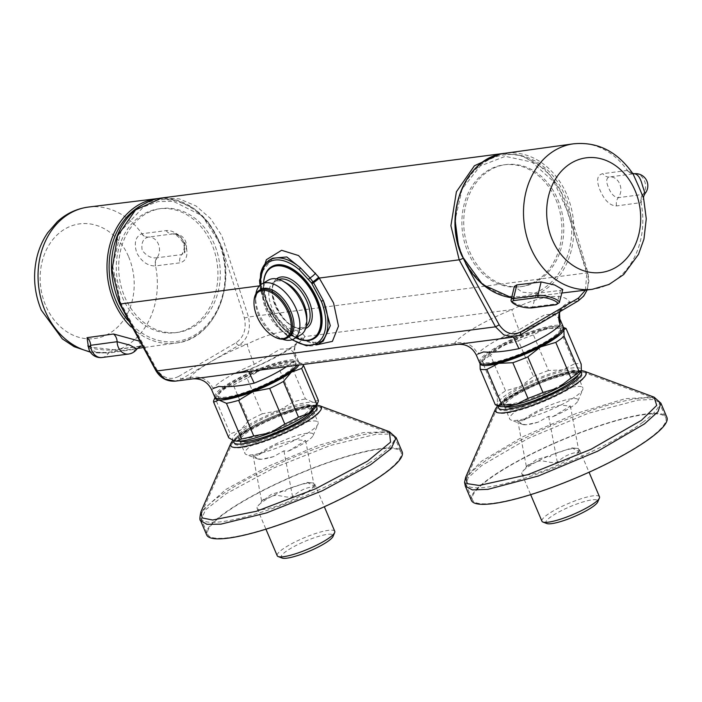 <?xml version="1.0" encoding="UTF-8"?>
<svg xmlns="http://www.w3.org/2000/svg" width="702" height="702" viewBox="0 0 702 702"><rect width="100%" height="100%" fill="white"/><g stroke="black" fill="none" stroke-linecap="round" stroke-linejoin="round"><path stroke-width="0.53" stroke-dasharray="3.51 2.63" d="M389.391 431.686L363.259 432.651L318.919 445.296L268.506 466.146L225.816 489.505L200.991 511.661M258.099 455.194L252.957 455.045L257.38 458.748L261.644 459.248L273.517 456.642L283.941 450.824L287.934 451.307L305.651 440.566L295.498 439.671L274.789 445.393L258.099 455.194A30.651 5.844 157 0 1 279.835 442.076A30.651 5.844 157 0 1 307.046 433.248A30.651 5.844 157 0 1 313.18 435.468A30.651 5.844 157 0 1 287.934 451.307M283.318 490.707L271.367 494.348L261.714 501.544L263.118 499.57L269.787 497.411C276.904 492.453 284.477 498.71 292.585 496.77C298.762 490.926 305.8 487.565 313.689 486.688A31.257 5.967 157 0 1 291.734 500.184A31.257 5.967 157 0 1 263.478 509.398A31.257 5.967 157 0 1 257.134 508.432A31.257 5.967 157 0 1 258.029 505.879A31.257 5.967 157 0 1 283.985 490.558L283.318 490.707M522.832 420.682L517.69 420.524L522.112 424.227L526.368 424.728L538.25 422.13L548.674 416.312L552.658 416.786L570.384 406.054L560.231 405.151L539.513 410.872L522.832 420.682A30.651 5.844 157 0 1 544.568 407.555A30.651 5.844 157 0 1 571.779 398.736A30.651 5.844 157 0 1 577.913 400.956A30.651 5.844 157 0 1 552.658 416.786M548.043 456.186L536.1 459.836L526.447 467.023L527.851 465.049L534.512 462.899C541.637 457.941 549.201 464.197 557.318 462.249C563.495 456.414 570.524 453.053 578.422 452.167A31.257 5.967 157 0 1 556.458 465.663A31.257 5.967 157 0 1 528.211 474.885A31.257 5.967 157 0 1 521.867 473.92A31.257 5.967 157 0 1 522.762 471.358A31.257 5.967 157 0 1 548.718 456.046L548.043 456.186M654.124 397.174L625.298 398.683L576.474 413.381L522.946 436.662L481.484 461.24L465.724 477.141M303.194 404.94A39.751 7.582 -23 0 0 261.021 419.629A39.751 7.582 -23 0 0 238.083 437.232A39.751 7.582 -23 0 0 246.156 438.46A39.751 7.582 -23 0 0 288.329 423.78A39.751 7.582 -23 0 0 311.267 406.168A39.751 7.582 -23 0 0 303.194 404.94M312.399 410.521A39.751 7.582 -23 0 0 312.469 409.003A39.751 7.582 -23 0 0 304.396 407.774A39.751 7.582 -23 0 0 262.223 422.455A39.751 7.582 -23 0 0 239.285 440.066A39.751 7.582 -23 0 0 240.417 441.075M206.634 534.863A106.213 20.27 157 0 1 232.248 507.818A106.213 20.27 157 0 1 336.346 459.634A106.213 20.27 157 0 1 402.167 451.86M375.719 479.08A105.002 20.033 157 0 1 272.815 526.711A105.002 20.033 157 0 1 207.748 534.389A105.002 20.033 157 0 1 233.073 507.651A105.002 20.033 157 0 1 335.986 460.021A105.002 20.033 157 0 1 401.053 452.334A105.002 20.033 157 0 1 375.719 479.08M368.936 463.083A105.002 20.033 157 0 1 266.023 510.714A105.002 20.033 157 0 1 200.956 518.401A105.002 20.033 157 0 1 201.316 513.943A105.002 20.033 157 0 1 226.29 491.654A105.002 20.033 157 0 1 319.928 447.192A105.002 20.033 157 0 1 390.803 433.511A105.002 20.033 157 0 1 394.261 436.346A105.002 20.033 157 0 1 368.936 463.083M304.861 408.871A39.751 7.582 -23 0 0 262.688 423.552A39.751 7.582 -23 0 0 239.751 441.163A39.751 7.582 -23 0 0 247.824 442.392A39.751 7.582 -23 0 0 289.996 427.711A39.751 7.582 -23 0 0 312.934 410.1A39.751 7.582 -23 0 0 304.861 408.871M310.091 421.182A39.751 7.582 -23 0 0 267.918 435.872A39.751 7.582 -23 0 0 244.972 453.483A39.751 7.582 -23 0 0 246.253 454.545A39.751 7.582 -23 0 0 253.053 454.712A39.751 7.582 -23 0 0 291.83 441.663A39.751 7.582 -23 0 0 318.041 424.069A39.751 7.582 -23 0 0 318.164 422.411A39.751 7.582 -23 0 0 310.091 421.182M261.644 459.248A30.651 5.844 157 0 1 257.827 458.968A30.651 5.844 157 0 1 257.38 458.748M286.074 489.698A31.257 5.967 157 0 1 308.327 483.046A31.257 5.967 157 0 1 312.214 482.871A31.257 5.967 157 0 1 314.68 484.011A31.257 5.967 157 0 1 314.189 486.021L307.169 482.423L286.074 489.698C285.775 491.409 285.073 491.698 283.985 490.558M334.749 531.3A31.257 5.967 -23 0 0 328.404 530.335A31.257 5.967 -23 0 0 295.244 541.883A31.257 5.967 -23 0 0 277.211 555.73M282.072 558.037A28.22 5.388 157 0 1 295.138 545.963A28.22 5.388 157 0 1 327.386 534.362A28.22 5.388 157 0 1 333.038 536.407M220.954 397.297A42.374 8.082 157 0 1 217.629 395.752A42.374 8.082 157 0 1 246.876 374.684A42.374 8.082 157 0 1 292.313 361.109A42.374 8.082 157 0 1 295.639 362.644A42.374 8.082 157 0 1 266.383 383.713A42.374 8.082 157 0 1 220.954 397.297M295.112 367.348A42.374 8.082 -23 0 0 296.218 364.013A42.374 8.082 -23 0 0 292.892 362.478A42.374 8.082 -23 0 0 247.464 376.053A42.374 8.082 -23 0 0 218.208 397.13A42.374 8.082 -23 0 0 221.376 398.648M574.815 386.67A39.751 7.582 -23 0 0 532.651 401.351A39.751 7.582 -23 0 0 509.705 418.962A39.751 7.582 -23 0 0 510.977 420.024A39.751 7.582 -23 0 0 517.778 420.191A39.751 7.582 -23 0 0 556.554 407.151A39.751 7.582 -23 0 0 582.774 389.549A39.751 7.582 -23 0 0 582.897 387.899A39.751 7.582 -23 0 0 574.815 386.67M526.368 424.728A30.651 5.844 157 0 1 522.56 424.447A30.651 5.844 157 0 1 522.112 424.227M550.807 455.177A31.257 5.967 157 0 1 573.06 448.525A31.257 5.967 157 0 1 576.939 448.359A31.257 5.967 157 0 1 579.404 449.491A31.257 5.967 157 0 1 578.913 451.509L571.893 447.911L550.807 455.177C550.5 456.897 549.806 457.186 548.718 456.046M599.482 496.788A31.257 5.967 -23 0 0 593.137 495.823A31.257 5.967 -23 0 0 559.977 507.37A31.257 5.967 -23 0 0 541.935 521.217M546.797 523.525A28.22 5.388 157 0 1 559.863 511.451A28.22 5.388 157 0 1 592.119 499.842A28.22 5.388 157 0 1 597.762 501.886M512.557 407.88A39.751 7.582 157 0 1 504.475 406.651A39.751 7.582 157 0 1 527.421 389.04A39.751 7.582 157 0 1 569.594 374.35A39.751 7.582 157 0 1 577.667 375.579A39.751 7.582 157 0 1 554.72 393.19A39.751 7.582 157 0 1 512.557 407.88M124.684 296.806A62.478 50.605 82.6 0 0 177.58 332.415A62.478 50.605 82.6 0 0 214.321 244.12A62.478 50.605 82.6 0 0 161.425 208.512A62.478 50.605 82.6 0 0 124.684 296.806M122.297 297.122A62.478 50.605 82.6 0 0 175.202 332.73A62.478 50.605 82.6 0 0 211.943 244.436A62.478 50.605 82.6 0 0 159.047 208.827A62.478 50.605 82.6 0 0 122.297 297.122M139.847 346.402L114.812 349.833L88.426 346.902M138.548 340.856L141.497 346.174M157.292 257.713L156.976 257.757C151.535 258.555 146.613 256.081 142.19 250.324C141.049 242.98 143.059 238.575 148.21 237.109L172.832 233.898C177.395 233.898 181.3 236.881 184.538 242.857L184.38 252.799L181.616 254.624L157.292 257.713A9.1 7.397 82.9 0 0 155.572 265.9L179.844 262.855C186.618 261.021 188.54 254.861 185.618 244.384C180.01 234.758 173.526 230.159 166.155 230.598L141.716 233.775C135.389 236.706 133.749 243.111 136.793 252.992C141.637 261.714 147.832 266.032 155.361 265.926L155.572 265.9A73.35 59.416 82.6 0 1 107.538 352.518L90.391 352.167M632.704 173.403L627.597 170.428L602.825 173.666C596.99 174.956 596.086 180.511 600.105 190.339C604.615 200.614 610.082 205.809 616.523 205.923L641.04 202.606A73.35 59.416 -97.4 0 1 592.286 289.312M616.523 205.923A9.1 7.353 82.3 0 1 618.243 197.692C614.338 197.297 611.091 193.927 608.494 187.574C605.835 181.537 606.151 178.001 609.441 176.965L634.257 173.736A12.136 9.828 82.6 0 1 644.41 180.668A12.136 9.828 82.6 0 1 643.023 194.384L618.243 197.692A12.136 9.828 82.6 0 0 619.699 183.889A12.136 9.828 82.6 0 0 609.441 176.965A9.1 7.345 -97.4 0 1 602.825 173.666M557.862 199.649A61.495 49.816 -97.4 0 1 521.691 286.565A61.495 49.816 -97.4 0 1 469.62 251.509A61.495 49.816 -97.4 0 1 505.791 164.601A61.495 49.816 -97.4 0 1 557.862 199.649M556.002 199.894A61.495 49.816 -97.4 0 1 519.84 286.811A61.495 49.816 -97.4 0 1 467.769 251.755A61.495 49.816 -97.4 0 1 503.939 164.838A61.495 49.816 -97.4 0 1 556.002 199.894M479.466 362.469A45.516 8.687 157 0 1 494.892 348.139A45.516 8.687 157 0 1 537.907 329.317A45.516 8.687 157 0 1 563.267 326.895M559.775 311.741A18.208 17.129 34.3 0 1 561.582 308.257A18.208 17.129 34.3 0 1 569.629 302.071C563.96 292.365 540.321 295.419 512.048 309.582A18.208 1.439 67.9 0 0 519.032 329.8L544.919 314.645L554.562 314.233L560.24 319.761M214.733 396.99A45.516 8.687 157 0 1 230.159 382.651A45.516 8.687 157 0 1 273.175 363.829A45.516 8.687 157 0 1 298.534 361.416A45.516 8.687 157 0 1 297.13 365.268M211.688 389.812L213.154 388.513A45.516 8.687 157 0 1 227.834 377.167A45.516 8.687 157 0 1 254.299 364.312L280.186 349.166L289.829 348.754L295.489 354.247L295.437 358.95A45.516 8.687 157 0 1 286.548 366.646M286.214 282.924A27.308 15.146 -120.4 0 0 282.467 281.397A27.308 15.146 -120.4 0 0 273.991 282.055A27.308 15.146 -120.4 0 0 271.604 306.853A27.308 15.146 -120.4 0 0 293.19 329.8A27.308 15.146 -120.4 0 0 301.667 329.141A27.308 15.146 -120.4 0 0 306.844 318.032M268.497 280.072A31.792 17.638 -120.4 0 0 265.725 308.95A31.792 17.638 -120.4 0 0 290.856 335.661A31.792 17.638 -120.4 0 0 300.719 334.898M260.775 289.47A27.615 15.312 -120.4 0 0 255.537 300.693A27.615 15.312 -120.4 0 0 276.395 336.197A27.615 15.312 -120.4 0 0 280.186 337.75A27.615 15.312 -120.4 0 0 288.759 337.083M271.692 266.681A41.725 23.14 -120.4 0 0 268.357 304.65A41.725 23.14 -120.4 0 0 301.246 339.505A41.725 23.14 -120.4 0 0 313.978 338.627M503.966 343.91A42.374 8.082 157 0 1 560.363 328.132A42.374 8.082 157 0 1 538.759 345.454A42.374 8.082 157 0 1 482.362 361.24A42.374 8.082 157 0 1 503.966 343.91M559.845 332.836A42.374 8.082 -23 0 0 560.951 329.501A42.374 8.082 -23 0 0 504.545 345.279A42.374 8.082 -23 0 0 482.941 362.609A42.374 8.082 -23 0 0 486.109 364.136M567.927 370.428A39.751 7.582 -23 0 0 525.754 385.108A39.751 7.582 -23 0 0 502.807 402.72A39.751 7.582 -23 0 0 510.88 403.948A39.751 7.582 -23 0 0 553.053 389.259A39.751 7.582 -23 0 0 576 371.656A39.751 7.582 -23 0 0 567.927 370.428M505.15 406.555A39.751 7.582 157 0 1 504.01 405.554A39.751 7.582 157 0 1 526.956 387.943A39.751 7.582 157 0 1 569.129 373.253A39.751 7.582 157 0 1 577.202 374.482A39.751 7.582 157 0 1 577.132 376M471.358 500.351A106.213 20.27 157 0 1 487.758 479.659A106.213 20.27 157 0 1 593.953 427.527A106.213 20.27 157 0 1 666.9 417.348M649.569 438.276A105.002 20.033 157 0 1 544.594 489.812A105.002 20.033 157 0 1 472.481 499.877A105.002 20.033 157 0 1 488.689 479.422A105.002 20.033 157 0 1 593.673 427.887A105.002 20.033 157 0 1 665.786 417.822A105.002 20.033 157 0 1 649.569 438.276M642.778 422.288A105.002 20.033 157 0 1 537.802 473.815A105.002 20.033 157 0 1 465.689 483.88A105.002 20.033 157 0 1 466.049 479.422A105.002 20.033 157 0 1 481.905 463.425A105.002 20.033 157 0 1 577.439 415.294A105.002 20.033 157 0 1 655.536 398.99A105.002 20.033 157 0 1 658.994 401.825A105.002 20.033 157 0 1 642.778 422.288M562.758 289.531L560.468 290.4L536.161 293.401L522.112 292.146L514.373 286.407M479.878 363.066L482.134 361.372L497.262 397.016L497.446 403.641L495.305 404.782M479.905 363.092A45.516 8.687 157 0 1 479.992 362.513L480.186 361.951A45.516 8.687 157 0 1 503.255 345.226L518.392 340.733L533.529 376.386L520.717 386.354L505.572 390.847L490.444 355.203L503.255 345.226A45.516 8.687 157 0 1 545.208 328.764L559.371 328.159L574.499 363.812L562.671 369.901L548.508 370.507L533.38 334.863L545.208 328.764A45.516 8.687 157 0 1 562.39 327.053A45.516 8.687 157 0 1 563.399 327.65M498.964 406.186A45.516 8.687 157 0 1 497.446 403.641A45.516 8.687 157 0 1 520.717 386.354A45.516 8.687 157 0 1 562.671 369.901A45.516 8.687 157 0 1 581.361 370.726A45.516 8.687 157 0 1 581.195 371.226M479.992 362.513A45.516 8.687 157 0 1 480.186 361.951M482.134 361.372A48.552 9.266 157 0 1 490.444 355.203M497.262 397.016A48.552 9.266 157 0 1 505.572 390.847M533.529 376.386A48.552 9.266 157 0 1 548.508 370.507M518.392 340.733A48.552 9.266 157 0 1 533.38 334.863M559.371 328.159A48.552 9.266 157 0 1 566.049 328.457M574.499 363.812A48.552 9.266 157 0 1 581.177 364.101M294.612 337.171A41.12 22.806 -120.4 0 1 263.548 284.31A41.12 22.806 -120.4 0 1 263.601 282.95A41.725 23.14 -120.4 0 0 263.557 283.775A41.725 23.14 -120.4 0 0 295.086 337.416A41.725 23.14 -120.4 0 0 295.805 337.785A41.12 22.806 -120.4 0 1 294.612 337.171L295.086 337.416M254.01 301.588A27.615 15.312 -120.4 0 0 274.877 337.092M255.897 293.848A31.792 17.638 -120.4 0 0 255.625 297.034A31.792 17.638 -120.4 0 0 279.642 337.899A31.792 17.638 -120.4 0 0 282.555 339.206M513.452 337.065L512.056 335.916A63.724 12.162 -23 0 0 549.113 317.918A63.724 12.162 -23 0 0 569.629 302.071L577.904 300.991L549.113 317.918L520.322 334.836L512.056 335.916M476.421 355.3L477.887 354.001A45.516 8.687 157 0 1 492.558 342.655A45.516 8.687 157 0 1 519.032 329.8M232.064 373.754L247.323 370.428A63.724 12.162 -23 0 0 304.905 336.591L512.048 309.582A63.724 12.162 -23 0 0 454.475 343.418L454.606 343.383C464.952 340.856 472.718 344.392 477.887 354.001M454.606 343.383L457.362 344.375M559.942 311.644L561.705 308.081C560.995 310.503 535.828 326.544 512.127 335.521C509.889 336.706 504.782 337.952 496.788 339.233L511.995 335.907M254.299 364.312A18.208 1.439 -112.1 0 1 247.315 344.094C275.596 329.94 299.227 326.878 304.905 336.591A18.208 17.129 -145.7 0 0 296.849 342.769A18.208 17.129 -145.7 0 0 296.849 342.778A18.208 17.129 -145.7 0 0 295.437 358.95M247.262 370.419L248.727 371.577M178.554 376.491C170.226 380.51 162.969 378.167 156.809 369.48L120.7 302.816L112.689 266.146L121.113 230.818L143.524 206.897L158.047 201.597L173.394 201.36L202.167 215.76L221.516 245.902L244.401 318.015C246.604 329.01 243.84 337.223 236.118 342.664L178.554 376.491L181.467 379.019L239.049 345.173L247.315 344.094A63.724 12.162 -23 0 0 210.258 362.092A63.724 12.162 -23 0 0 189.742 377.939L192.638 378.896M213.154 388.513C207.985 378.904 200.219 375.368 189.873 377.904M318.743 343.743A48.552 26.93 59.6 0 1 266.927 307.88L260.635 288.645L260.152 284.459L261.065 273.183A1.518 1.079 12 0 0 260.618 273.762M260.284 285.073L260.925 290.435L266.69 308.327A47.034 26.088 -120.4 0 0 292.471 339.601M316.356 344.893L299.271 338.504L281.976 324.877L267.988 306.204L260.144 285.767A6.072 2.992 168.1 0 1 261.837 287.329C266.014 304.335 275.438 318.875 290.128 330.958C297.253 336.337 303.325 339.733 308.345 341.137C318.55 343.638 318.875 342.69 323.271 341.084L311.109 342.901L295.481 337.135L279.65 324.78L266.927 307.88L266.69 308.327M259.45 285.854L260.144 285.767L259.81 283.661M260.775 289.557A1.518 0.728 -9 0 1 260.363 289.154L259.889 284.986A1.518 0.842 -4 0 1 260.152 284.459A6.072 3.256 -2.9 0 0 261.214 282.494L261.837 287.329A6.072 2.992 168.1 0 1 260.793 289.557A1.518 0.702 -10 0 0 260.521 290.066L260.363 289.154A1.518 0.728 -9 0 1 260.635 288.645A6.072 3.045 -10.3 0 0 261.67 286.469L261.67 286.469A6.072 3.045 -10.3 0 0 259.977 284.819M269.542 260.03A48.552 26.93 59.6 0 0 261.065 273.183L272.613 258.222C271.209 258.766 269.094 260.784 266.277 264.277C262.855 268.884 261.162 274.956 261.214 282.494L261.214 282.494A6.072 3.256 -2.9 0 0 259.801 280.546M156.809 369.48L156.643 370.998M585.442 290.154L586.784 273.376L567.523 211.109L554.018 181.985L531.897 162.083L505.282 156.327L480.168 166.023L462.109 189.005L455.098 220.209M458.424 245.788L465.645 263.54M454.475 343.418L247.323 370.428M189.742 377.939L181.467 379.019L175.289 381.151M642.707 194.428A9.1 7.353 -97.7 0 0 641.04 202.606L643.62 198.324M645.033 193.55A12.136 12.136 0 0 0 645.033 193.541L643.023 194.384A9.1 7.45 -96.3 0 0 641.242 202.58M88.531 347.402L96.314 352.518L108.494 353.115L136.925 348.973M578.422 452.167C579.141 453.378 579.308 453.159 578.913 451.509C579.308 453.159 579.141 453.378 578.422 452.167M538.25 422.13A30.651 5.844 157 0 1 529.369 424.341M318.252 400.105L313.004 402.264L305.44 398.947L290.303 363.294L295.551 361.135L298.289 361.811L303.132 364.487A48.552 9.266 157 0 1 303.124 364.487M293.252 401.93L278.896 410.626L262.206 413.847L247.069 378.202L261.434 369.498L278.124 366.286L293.252 401.93A48.552 9.266 157 0 1 305.44 398.947M248.517 420.788L240.558 430.072L230.282 433.862L215.145 398.218L223.104 388.934L233.389 385.144L248.517 420.788A48.552 9.266 157 0 1 262.206 413.847M234.231 440.707A45.516 8.687 157 0 1 240.558 430.072A45.516 8.687 157 0 1 278.896 410.626A45.516 8.687 157 0 1 313.004 402.264A45.516 8.687 157 0 1 316.435 405.809M215.181 397.604A45.516 8.687 157 0 1 215.453 396.463A45.516 8.687 157 0 1 223.104 388.934A45.516 8.687 157 0 1 261.434 369.498A45.516 8.687 157 0 1 295.551 361.135A45.516 8.687 157 0 1 297.657 361.574A45.516 8.687 157 0 1 298.798 365.049M228.773 437.82A48.552 9.266 157 0 1 230.282 433.862M213.829 400.263A48.552 9.266 157 0 1 215.145 398.218M233.389 385.144A48.552 9.266 157 0 1 247.069 378.202M278.124 366.286A48.552 9.266 157 0 1 290.303 363.294M313.689 486.688C314.408 487.89 314.575 487.671 314.189 486.021C314.575 487.671 314.408 487.89 313.689 486.688M273.517 456.642A30.651 5.844 157 0 1 264.645 458.854M200.623 520.708L205.651 509.749L226.246 493.664L274.377 467.69L330.344 445.48L375.886 434.266L389.829 434.108L396.165 437.715M292.585 496.77L283.941 450.824M557.318 462.249L548.674 416.312M465.356 486.196L468.225 477.702L481.756 465.505L528.457 438.25L587.943 413.373L638.276 400.052L653.869 399.491L660.889 403.194M233.942 440.593A45.068 8.6 157 0 1 244.691 430.94A45.068 8.6 157 0 1 286.591 411.267A45.068 8.6 157 0 1 316.128 406.414M230.739 443.559A49.316 9.407 157 0 1 242.471 433.09A49.316 9.407 157 0 1 286.451 412.206A49.316 9.407 157 0 1 319.743 405.782M309.222 420.577A48.464 9.249 157 0 1 257.59 443.866A48.464 9.249 157 0 1 231.853 444.05A48.464 9.249 157 0 1 243.375 433.757A48.464 9.249 157 0 1 286.6 413.232A48.464 9.249 157 0 1 319.322 406.923A48.464 9.249 157 0 1 309.222 420.577M306.379 419.778A45.068 8.6 157 0 1 247.569 444.217A45.068 8.6 157 0 1 245.156 432.037A45.068 8.6 157 0 1 303.966 407.599A45.068 8.6 157 0 1 306.379 419.778M157.178 198.622A72.841 58.994 -97.4 0 1 218.497 240.181A72.841 58.994 -97.4 0 1 176.009 343.067A72.841 58.994 -97.4 0 1 131.16 326.992M90.137 351.772A73.35 59.416 82.6 0 0 107.538 352.518L137.373 348.403M128.65 256.827A57.81 46.823 -97.4 0 1 109.354 333.441A57.81 46.823 -97.4 0 1 45.7 305.572A57.81 46.823 -97.4 0 1 65.005 228.957A57.81 46.823 -97.4 0 1 128.65 256.827M141.716 233.775A9.1 7.274 82.6 0 0 148.21 237.109A12.136 9.828 -97.4 0 1 158.362 244.042A12.136 9.828 -97.4 0 1 156.976 257.757A9.1 7.292 -98.5 0 0 155.361 265.926M166.155 230.598A9.1 7.397 -97.4 0 0 172.815 233.898L172.701 233.906C171.832 233.81 177.869 233.468 183.661 243.805C185.065 250.289 185.31 253.282 184.372 252.799A12.136 12.136 0 0 0 172.832 233.898A12.136 9.828 -97.4 0 1 183.073 240.821A12.136 9.828 -97.4 0 1 181.616 254.624A9.1 7.397 82.9 0 0 179.844 262.855M127.72 320.279A71.323 57.766 82.6 0 0 202.588 329.335A71.323 57.766 82.6 0 0 218.287 240.707A71.323 57.766 82.6 0 0 141.874 205.16M511.635 297.701A72.841 58.994 82.6 0 0 523.683 297.736A72.841 58.994 82.6 0 0 566.874 194.761A72.841 58.994 82.6 0 0 504.852 153.29M573.323 143.84A73.35 59.416 -97.4 0 1 627.386 170.454A9.1 7.345 -97.4 0 0 633.941 173.771M462.574 255.651A71.323 57.766 -97.4 0 1 486.381 161.135A71.323 57.766 -97.4 0 1 564.908 195.516A71.323 57.766 -97.4 0 1 541.093 290.031A71.323 57.766 -97.4 0 1 462.574 255.651M276.544 278.887A28.826 15.988 -120.4 0 0 275.482 305.379A28.826 15.988 -120.4 0 0 297.841 328.589A28.826 15.988 -120.4 0 0 305.677 328.448M278.773 279.431A27.308 15.146 -120.4 0 0 277.255 280.133A27.308 15.146 -120.4 0 0 274.868 304.931A27.308 15.146 -120.4 0 0 296.455 327.878A27.308 15.146 -120.4 0 0 304.931 327.229A27.308 15.146 -120.4 0 0 306.283 326.237M495.472 409.047A49.316 9.407 157 0 1 502.913 401.526A49.316 9.407 157 0 1 547.788 378.922A49.316 9.407 157 0 1 584.476 371.261M498.666 406.072A45.068 8.6 157 0 1 505.51 399.122A45.068 8.6 157 0 1 548.253 377.825A45.068 8.6 157 0 1 580.861 371.902M578.158 383.152A48.464 9.249 157 0 1 525.456 408.371A48.464 9.249 157 0 1 496.586 409.529A48.464 9.249 157 0 1 503.904 402.149A48.464 9.249 157 0 1 547.999 379.931A48.464 9.249 157 0 1 584.046 372.402A48.464 9.249 157 0 1 578.158 383.152M575.017 382.564A45.068 8.6 157 0 1 517.251 408.564A45.068 8.6 157 0 1 505.975 400.219A45.068 8.6 157 0 1 563.741 374.227A45.068 8.6 157 0 1 575.017 382.564M559.336 302.597A12.294 3.159 14.1 0 1 556.993 303.782L532.634 306.95L536.161 293.401M531.651 307.932A1.518 1.228 82.6 0 0 532.634 306.95A12.294 3.159 14.1 0 1 518.945 304.852A12.294 3.159 14.1 0 1 511.135 299.763M556.01 304.756A1.518 1.228 82.6 0 0 556.993 303.782L560.468 290.4M292.023 339.768L277.641 326.395L266.4 308.327L260.521 290.066A1.518 0.702 -10 0 0 260.925 290.435M236.118 342.664A3.036 1.685 59.6 0 0 239.049 345.173C247.867 338.961 251.026 329.571 248.517 317.006L244.401 318.015M120.7 302.816A3.036 0.658 -25.3 0 0 119.717 303.878M500.702 153.799L518.287 154.738L535.152 161.951L549.815 174.816L560.977 192.164L587.372 272.824L248.517 317.006L221.806 235.697L210.609 218.585L196.025 205.958L179.291 198.885L161.855 197.973M577.904 300.991C586.732 294.77 589.891 285.381 587.372 272.824L586.784 273.376M627.597 170.428A9.1 7.468 82.5 0 0 634.257 173.736M128.554 354.054A12.136 9.828 82.6 0 0 135.03 349.561A9.1 7.353 -97.8 0 1 139.83 346.2L139.83 346.2A9.1 7.353 -97.8 0 1 140.418 346.147M114.812 349.833A9.1 7.353 82.2 0 0 113.241 349.833L113.241 349.833A9.1 7.353 82.2 0 0 108.494 353.115A12.136 9.828 82.6 0 1 102.08 357.502M88.575 207.046A73.35 59.416 82.6 0 1 141.927 233.748A9.1 7.406 82.6 0 0 148.526 237.065M305.651 440.566L314.329 486.697M252.957 455.045L261.714 501.544M570.384 406.054L579.062 452.176M517.69 420.524L526.447 467.023M238.083 437.232L239.285 440.066M316.751 405.072L308.397 405.387L296.893 407.906L272.297 416.619L258.731 422.867L243.717 431.335L232.897 440.172M200.956 518.401L207.748 534.389M390.803 433.511L319.322 406.923C309.775 402.106 266.269 418.067 244.375 432.353C235.679 438.575 231.502 442.471 231.853 444.05L201.316 513.943M239.751 441.163L244.972 453.483M257.827 458.968L246.253 454.545M257.134 508.432L265.935 529.176M217.629 395.752L218.208 397.13M522.56 424.447L510.977 420.024M521.867 473.92L530.668 494.664M504.475 406.651L509.705 418.962M177.58 332.415L175.202 332.73M159.038 198.429L176.913 200.228L193.805 208.38L208.187 222.13L218.805 240.224C238.461 282.652 215.066 339.478 176.009 343.067L142.357 347.709M521.691 286.565L519.84 286.811M298.534 361.416L295.489 354.247C293.568 347.051 295.647 345.015 296.849 342.778M301.667 329.141L304.931 327.229L297.174 327.764C279.449 324.306 264.382 284.951 277.255 280.133L273.991 282.055M560.363 328.132L560.951 329.501M502.807 402.72L504.01 405.554M581.405 370.551L573.13 370.867L561.626 373.394L537.03 382.107L523.464 388.346L504.229 399.728L497.613 405.677M465.689 483.88L472.481 499.877M655.536 398.99L584.046 372.402C577.369 370.472 565.4 372.683 548.139 379.036L524.008 389.435L504.949 400.702C500.052 404.44 497.262 407.388 496.586 409.529L466.049 479.422M658.994 401.825L665.786 417.822M576 371.656L577.202 374.482M482.362 361.24L482.941 362.609M562.39 327.053L563.399 327.439M276.395 336.197L279.642 337.899M255.537 300.693L255.625 297.034M263.548 284.31L263.557 283.775M296.849 342.769L296.972 342.602C296.262 345.015 271.104 361.056 247.394 370.033M503.308 153.527L521.972 155.66L544.734 169.006L558.222 185.89L564.382 198.841L570.401 215.338L577.053 235.223L587.96 272.832L588.89 281.239L587.162 289.944M505.791 164.601L503.939 164.838M511.635 297.718L523.683 297.736L561.837 293.05M88.698 346.349L95.516 349.017L106.537 350.184L113.241 349.833L139.83 346.2M161.425 208.512L159.047 208.827M577.667 375.579L582.897 387.899M527.851 465.049L522.762 471.358M571.893 447.911L576.939 448.359M579.404 449.491L589.057 472.235M577.913 400.956L582.774 389.549M215.453 396.463L215.031 397.455M297.657 361.574L298.289 361.811M295.639 362.644L296.218 364.013M263.118 499.57L258.029 505.879M307.169 482.423L312.214 482.871M314.68 484.011L324.333 506.756M313.18 435.468L318.041 424.069M312.934 410.1L318.164 422.411M394.261 436.346L401.053 452.334M311.267 406.168L312.469 409.003"/><path stroke-width="1.05" d="M200.991 511.661L202.167 517.927L212.618 520.024L256.423 511.275L315.654 488.759L367.646 461.1L390.558 442.137L389.391 431.686L319.743 405.782A49.316 9.407 157 0 1 309.468 419.673A49.316 9.407 157 0 1 256.923 443.374A49.316 9.407 157 0 1 230.739 443.559L200.991 511.661C199.684 517.286 199.552 520.305 200.623 520.708L206.634 534.863A106.213 20.27 157 0 0 272.446 527.097A106.213 20.27 157 0 0 376.544 478.913A106.213 20.27 157 0 0 402.167 451.86L396.165 437.706L391.128 448.675L370.542 464.759L322.402 490.733L266.444 512.943L220.893 524.157L206.95 524.306L200.623 520.708M465.724 477.141L467.269 483.66L479.194 485.459L527.913 474.64L591.005 449.306L641.444 420.331L656.703 405.44L654.124 397.174L584.476 371.261A49.316 9.407 157 0 1 578.483 382.204A49.316 9.407 157 0 1 524.85 407.862A49.316 9.407 157 0 1 495.472 409.047L465.724 477.141L464.548 482.283L465.356 486.196L471.358 500.351A106.213 20.27 157 0 0 544.304 490.163A106.213 20.27 157 0 0 650.5 438.039A106.213 20.27 157 0 0 666.9 417.348L660.889 403.194L658.02 411.688L644.489 423.885L597.788 451.14L538.302 476.009L487.969 489.338L472.376 489.899L465.356 486.196M240.417 441.075A39.751 7.582 -23 0 0 247.358 441.295A39.751 7.582 -23 0 0 286.381 428.141A39.751 7.582 -23 0 0 312.399 410.521M265.935 529.176L277.211 555.73A31.257 5.967 -23 0 0 278.211 556.563A31.257 5.967 -23 0 0 283.555 556.695A31.257 5.967 -23 0 0 314.048 546.437A31.257 5.967 -23 0 0 334.652 532.607A31.257 5.967 -23 0 0 334.749 531.3L324.333 506.756M334.652 532.607L333.038 536.407A28.22 5.388 157 0 1 314.426 548.894A28.22 5.388 157 0 1 286.899 558.16A28.22 5.388 157 0 1 282.072 558.037L278.211 556.563M221.376 398.648A42.374 8.082 -23 0 0 221.534 398.666A42.374 8.082 -23 0 0 260.565 387.934A42.374 8.082 -23 0 0 295.112 367.348M530.668 494.664L541.935 521.217A31.257 5.967 -23 0 0 542.936 522.051A31.257 5.967 -23 0 0 548.288 522.183A31.257 5.967 -23 0 0 578.773 511.925A31.257 5.967 -23 0 0 599.385 498.087A31.257 5.967 -23 0 0 599.482 496.788L589.057 472.235M599.385 498.087L597.762 501.886A28.22 5.388 157 0 1 579.159 514.382A28.22 5.388 157 0 1 551.623 523.639A28.22 5.388 157 0 1 546.797 523.525L542.936 522.051M88.426 346.902L87.03 337.671L113.513 333.994L138.548 340.856M141.497 346.174L139.847 346.402M634.257 173.736L634.31 173.727A12.136 12.136 0 0 1 645.033 193.541L642.33 185.109C640.443 177.869 637.749 174.078 634.257 173.736M639.127 187.495L633.125 174.043C617.462 151.483 597.525 141.418 573.323 143.84A73.35 59.416 -97.4 0 0 530.536 247.455A73.35 59.416 -97.4 0 0 592.286 289.312L609.055 284.45L623.701 274.535L638.504 254.378L643.945 239.145L646.27 218.805L643.62 198.324L639.127 187.495M560.24 319.761L563.267 326.895A45.516 8.687 157 0 1 547.832 341.233A45.516 8.687 157 0 1 504.826 360.056A45.516 8.687 157 0 1 479.466 362.469L476.421 355.3C472.428 347.376 466.075 343.734 457.362 344.375L514.136 336.978L503.817 334.933L495.498 326.816L156.643 370.998L164.97 379.115L175.289 381.151C166.936 381.581 160.504 378.141 156.002 370.858L156.643 370.998L120.34 303.992A3.036 0.658 -25.3 0 1 119.717 303.878L119.717 303.878C108.284 276.86 108.722 251.421 121.051 227.562C126.079 218.533 132.555 211.363 140.479 206.055C147.92 201.377 155.045 198.684 161.855 197.973L135.539 209.968L117.567 235.916L112.057 269.901L120.34 303.992L259.45 285.854M559.942 311.644L559.512 313.487L560.161 324.429A18.208 17.129 34.3 0 1 559.775 311.741M297.13 365.268A45.516 8.687 157 0 1 283.108 375.745A45.516 8.687 157 0 1 240.093 394.568A45.516 8.687 157 0 1 214.733 396.99L211.688 389.812C207.695 381.888 201.351 378.246 192.638 378.896L232.064 373.754C240.049 372.464 245.165 371.226 247.402 370.033M300.254 339.478A41.12 22.806 -120.4 0 0 319.664 310.942A41.12 22.806 -120.4 0 0 284.108 266.602A41.12 22.806 -120.4 0 0 263.601 282.95A41.725 23.14 -120.4 0 1 271.472 266.813A41.725 23.14 -120.4 0 1 284.424 265.804A41.725 23.14 -120.4 0 1 317.401 300.86A41.725 23.14 -120.4 0 1 313.759 338.759A41.725 23.14 -120.4 0 1 300.807 339.759A41.725 23.14 -120.4 0 1 295.805 337.785A41.12 22.806 -120.4 0 0 300.254 339.478M282.555 339.206A31.792 17.638 -120.4 0 0 284.003 339.689A31.792 17.638 -120.4 0 0 293.875 338.926L300.719 334.898A31.792 17.638 -120.4 0 0 306.756 321.972L306.844 318.032A27.308 15.146 -120.4 0 0 286.214 282.924L282.73 281.098A31.792 17.638 -120.4 0 0 278.369 279.308A31.792 17.638 -120.4 0 0 268.497 280.072L261.653 284.099A31.792 17.638 -120.4 0 0 255.897 293.848M306.756 321.972A31.792 17.638 -120.4 0 0 282.73 281.098M293.875 338.926A31.792 17.638 -120.4 0 0 296.648 310.047A31.792 17.638 -120.4 0 0 271.525 283.336A31.792 17.638 -120.4 0 0 261.653 284.099M274.166 336.723L274.877 337.092A27.615 15.312 -120.4 0 0 278.659 338.645A27.615 15.312 -120.4 0 0 287.232 337.978L288.759 337.083A27.615 15.312 -120.4 0 0 291.163 312.004A27.615 15.312 -120.4 0 0 269.34 288.803A27.615 15.312 -120.4 0 0 260.775 289.47L259.249 290.365A27.615 15.312 -120.4 0 0 254.01 301.588L253.992 302.387A26.702 14.812 -120.4 0 0 274.166 336.723A26.702 14.812 -120.4 0 0 277.834 338.215A26.702 14.812 -120.4 0 0 290.435 319.691A26.702 14.812 -120.4 0 0 267.348 290.891A26.702 14.812 -120.4 0 0 253.992 302.387M287.232 337.978A27.615 15.312 -120.4 0 0 289.645 312.899A27.615 15.312 -120.4 0 0 267.822 289.698A27.615 15.312 -120.4 0 0 259.249 290.365M313.978 338.627A41.725 23.14 -120.4 0 0 314.198 338.496A41.725 23.14 -120.4 0 0 317.83 300.605A41.725 23.14 -120.4 0 0 284.863 265.549A41.725 23.14 -120.4 0 0 271.911 266.549A41.725 23.14 -120.4 0 0 271.692 266.681M486.109 364.136A42.374 8.082 -23 0 0 539.347 346.823A42.374 8.082 -23 0 0 559.845 332.836M577.132 376A39.751 7.582 157 0 1 551.105 393.62A39.751 7.582 157 0 1 512.083 406.783A39.751 7.582 157 0 1 505.15 406.555M516.812 284.933L513.487 298.569A12.294 3.159 14.1 0 0 511.135 299.763L514.373 286.407L516.812 284.933L541.128 281.932L554.738 285.021L562.758 289.531L559.336 302.597A12.294 3.159 14.1 0 0 551.561 297.508A12.294 3.159 14.1 0 0 537.846 295.393L541.128 281.932M581.168 371.297L581.203 371.218A45.516 8.687 157 0 1 581.168 371.297A45.516 8.687 157 0 1 558.099 388.013L570.91 378.045L555.773 342.392L540.637 346.885L527.825 356.862L542.953 392.506L558.099 388.013A45.516 8.687 157 0 1 516.137 404.475L527.974 398.385L512.837 362.732L498.683 363.346L486.846 369.436L501.983 405.08L516.137 404.475A45.516 8.687 157 0 1 498.964 406.186L495.305 404.782L480.177 369.138L479.992 362.513M566.049 328.457L563.899 329.598L564.083 336.223L579.211 371.867L581.361 370.726L581.177 364.101L566.049 328.457L563.399 327.439M581.195 371.218L581.361 370.726M563.399 327.65A45.516 8.687 157 0 1 563.899 329.598A45.516 8.687 157 0 1 540.637 346.885A45.516 8.687 157 0 1 498.683 363.346A45.516 8.687 157 0 1 479.905 363.092M564.083 336.223A48.552 9.266 157 0 1 555.773 342.392M527.825 356.862A48.552 9.266 157 0 1 512.837 362.732M486.846 369.436A48.552 9.266 157 0 1 480.177 369.138M579.211 371.867A48.552 9.266 157 0 1 570.91 378.045M542.953 392.506A48.552 9.266 157 0 1 527.974 398.385M501.983 405.08A48.552 9.266 157 0 1 495.305 404.782M560.161 324.429A45.516 8.687 157 0 1 545.507 335.749A45.516 8.687 157 0 1 518.927 348.648L513.452 337.065M518.927 348.648C504.756 351.605 492.979 352.702 483.581 351.93L477.887 354.001M248.727 371.577L254.194 383.16C240.031 386.126 228.247 387.223 218.849 386.451L213.154 388.513M259.915 285.398L260.618 273.762A1.518 1.079 12 0 0 261.012 274.719L260.31 285.521M311.512 282.941L299.359 269.717A1.518 0.676 -49.7 0 1 300.658 268.015L310.038 277.957L313.575 282.669L323.324 300.526A48.552 26.93 59.6 0 1 318.743 343.743L323.271 341.084L330.3 325.675L323.324 300.526L321.323 301.211L311.512 282.941L312.969 281.818A6.072 0.702 -37 0 0 318.726 277.158L333.555 302.939L338.487 326.123L332.397 341.374L316.356 344.893M259.81 283.661L259.582 280.414L266.365 259.722L281.607 250.289L298.508 255.546L318.726 277.158M465.645 263.54L499.192 324.833L495.498 326.816L459.196 259.81L319.401 278.036A6.072 0.544 -36.9 0 1 313.575 282.669L312.083 283.766M308.678 279.212L310.038 277.957A6.072 1.404 142.5 0 0 315.531 273.122M300.658 268.015L286.785 256.958L272.613 258.222L269.542 260.03A48.552 26.93 59.6 0 1 300.658 268.015M119.717 303.878L156.002 370.858M499.192 324.833C505.326 333.52 512.583 335.854 520.937 331.853L520.322 334.836L514.136 336.978L520.7 334.705L578.272 300.868A3.036 1.685 -120.4 0 0 578.501 298.025L585.442 290.154M455.098 220.209L458.424 245.788M136.925 348.973L129.835 345.13L117.111 341.716A12.136 9.828 82.6 0 0 118.278 347.13A12.136 9.828 82.6 0 0 122.517 352.501A12.136 9.828 82.6 0 0 128.554 354.054A12.136 12.136 0 0 0 136.925 348.973L140.725 346.051L139.83 346.2M113.513 333.994A9.1 7.371 82.1 0 1 117.111 341.716L90.646 345.305L88.531 347.402L87.89 345.691L88.698 346.349M253.764 435.995L270.454 432.774L284.819 424.078L269.682 388.425L252.992 391.646L238.636 400.342L253.764 435.995A48.552 9.266 157 0 1 241.585 438.978L226.448 403.334L218.884 400.008L213.636 402.167L228.773 437.82L233.599 440.461L236.337 441.137L241.585 438.978M298.499 417.137L308.783 413.338L316.742 404.054L301.614 368.41L291.33 372.209L283.371 381.484L298.499 417.137A48.552 9.266 157 0 1 284.819 424.078M301.614 368.41A48.552 9.266 157 0 0 303.124 364.487L318.252 400.105A48.552 9.266 157 0 1 318.059 402.009A48.552 9.266 157 0 1 316.742 404.054M318.059 402.009L316.435 405.809A45.516 8.687 157 0 1 308.783 413.338A45.516 8.687 157 0 1 270.454 432.774A45.516 8.687 157 0 1 236.337 441.137A45.516 8.687 157 0 1 234.231 440.707L233.599 440.461M298.798 365.049A45.516 8.687 157 0 1 291.33 372.209A45.516 8.687 157 0 1 252.992 391.646A45.516 8.687 157 0 1 218.884 400.008A45.516 8.687 157 0 1 215.181 397.604M238.636 400.342A48.552 9.266 157 0 1 226.448 403.334M213.636 402.167A48.552 9.266 157 0 1 213.829 400.263L215.031 397.455M283.371 381.484A48.552 9.266 157 0 1 269.682 388.425M316.128 406.414A45.068 8.6 157 0 1 305.914 418.682A45.068 8.6 157 0 1 258.046 440.294A45.068 8.6 157 0 1 233.942 440.593M131.16 326.992A72.841 58.994 -97.4 0 1 113.987 301.606A72.841 58.994 -97.4 0 1 157.178 198.622L88.575 207.046A73.35 59.416 82.6 0 0 45.077 310.758A73.35 59.416 82.6 0 0 90.137 351.772M141.874 205.16A71.323 57.766 82.6 0 0 115.953 300.851A71.323 57.766 82.6 0 0 127.72 320.279M87.03 337.671A9.1 7.371 -97.9 0 1 90.646 345.305A12.136 9.828 82.6 0 0 91.804 350.588A12.136 9.828 82.6 0 0 96.051 355.949A12.136 9.828 82.6 0 0 102.08 357.502L128.554 354.054M511.635 297.718L482.651 284.6L462.056 256.133C442.4 213.715 465.795 156.879 504.852 153.29A72.841 58.994 82.6 0 0 462.364 256.177A72.841 58.994 82.6 0 0 511.635 297.701M635.161 190.786A57.81 46.823 82.6 0 0 571.507 162.917A57.81 46.823 82.6 0 0 552.211 239.531A57.81 46.823 82.6 0 0 615.856 267.401A57.81 46.823 82.6 0 0 635.161 190.786M286.548 366.646A45.516 8.687 157 0 1 280.774 370.261A45.516 8.687 157 0 1 254.194 383.16M305.677 328.448A28.826 15.988 -120.4 0 0 309.696 302.729A28.826 15.988 -120.4 0 0 286.521 277.492A28.826 15.988 -120.4 0 0 276.544 278.887M306.283 326.237A27.308 15.146 -120.4 0 0 306.748 301.07A27.308 15.146 -120.4 0 0 285.732 279.475A27.308 15.146 -120.4 0 0 278.773 279.431M580.861 371.902A45.068 8.6 157 0 1 574.552 381.467A45.068 8.6 157 0 1 525.701 404.861A45.068 8.6 157 0 1 498.666 406.072M514.312 300.5A1.518 1.228 82.6 0 1 513.487 298.569L537.846 295.393A1.518 1.228 82.6 0 0 538.671 297.323L514.312 300.5A10.776 2.773 -165.9 0 0 516.435 304.993A10.776 2.773 -165.9 0 0 531.098 307.845A1.518 1.228 82.6 0 0 531.651 307.932L556.01 304.756L559.336 302.597M531.098 307.845L555.457 304.668A1.518 1.228 82.6 0 0 556.01 304.756M555.457 304.668A10.776 2.773 -165.9 0 0 553.334 300.175A10.776 2.773 -165.9 0 0 538.671 297.323M299.359 269.717A47.034 26.088 -120.4 0 0 261.012 274.719M292.471 339.601A47.034 26.088 -120.4 0 0 321.34 339.057A47.034 26.088 -120.4 0 0 321.323 301.211M577.904 300.991A3.036 1.685 -120.4 0 0 578.272 300.868L583.713 296.086L587.162 289.944M520.937 331.853L578.501 298.025M503.308 153.527L500.702 153.799L474.42 165.76L456.405 191.786L450.912 225.746L459.196 259.81A3.036 0.658 -25.3 0 0 463.083 258.178M140.418 346.147A9.1 7.353 -97.8 0 1 141.383 346.191M319.743 405.782L316.751 405.072M142.357 347.709L137.373 348.403M90.391 352.167L74.149 346.683L62.294 338.855L41.33 310.196C34.205 292.901 32.74 275.219 36.925 257.151C39.119 248.192 42.717 240.058 47.727 232.731L57.257 221.735C66.295 213.505 76.737 208.608 88.575 207.046M504.852 153.29L573.323 143.84M314.198 338.496L313.759 338.759M584.476 371.261L581.405 370.551M511.135 299.763C509.95 302.825 519.445 308.178 531.651 307.932M660.889 403.194L654.124 397.174M497.613 405.677L495.472 409.047M271.911 266.549L271.472 266.813M260.618 273.762C261.978 267.392 264.952 262.811 269.542 260.03M292.023 339.768L306.362 345.779L318.743 343.743M161.846 197.973L500.702 153.799M175.281 381.151L192.638 378.896M457.362 344.375L232.055 373.754M643.62 198.324C643.286 197.359 643.76 195.77 645.033 193.55M632.555 173.297L634.31 173.727M561.837 293.05L592.286 289.312M88.531 347.402A12.136 12.136 0 0 0 102.08 357.502M159.038 198.429L157.178 198.622M396.165 437.715L389.391 431.686M232.897 440.172L230.739 443.559"/></g></svg>

